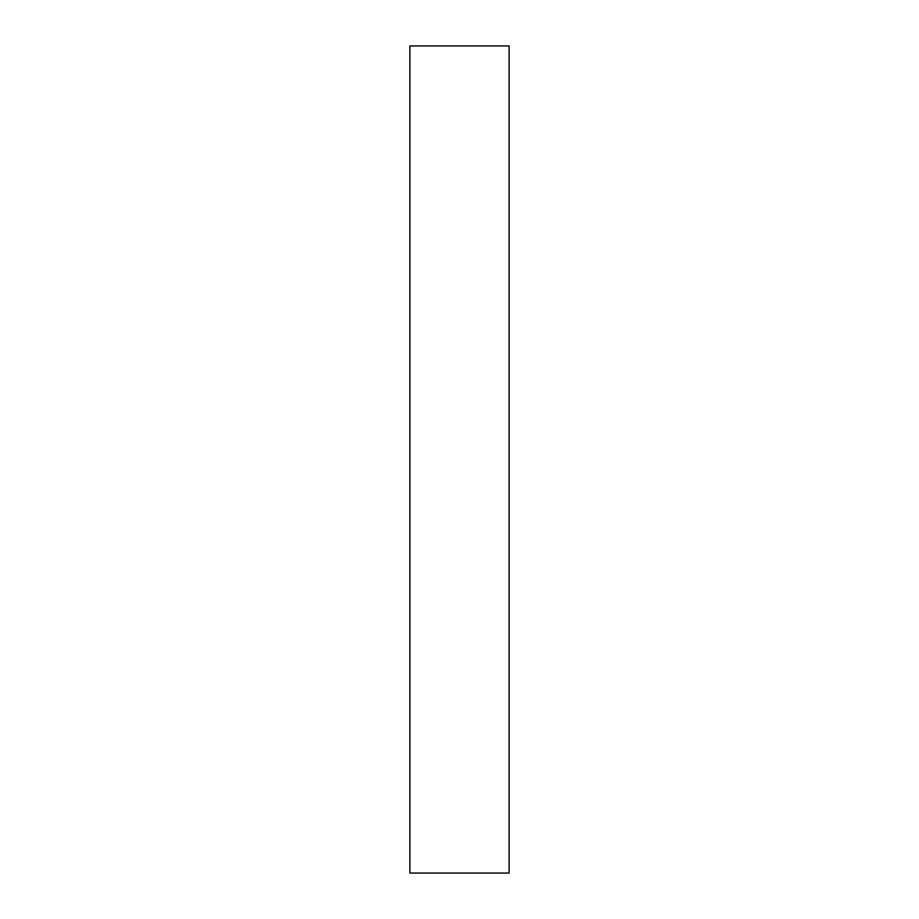 <?xml version="1.0" encoding="UTF-8"?>
<svg xmlns="http://www.w3.org/2000/svg" width="919" height="919" viewBox="0 0 919 919"><rect width="100%" height="100%" fill="white"/><g stroke="black" fill="none" stroke-linecap="round" stroke-linejoin="round"><path stroke-width="1.38" d="M409.874 873.05L509.126 873.05L509.126 45.95L409.874 45.95L409.874 873.05L509.126 873.05L509.126 45.95L409.874 45.95L409.874 873.05"/></g></svg>
